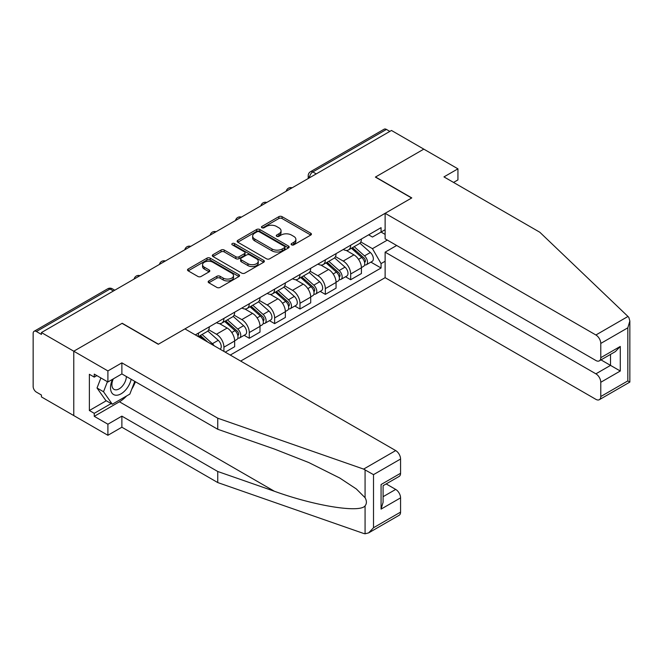 <?xml version="1.0" encoding="UTF-8"?>
<svg xmlns="http://www.w3.org/2000/svg" width="663" height="663" viewBox="0 0 663 663"><rect width="100%" height="100%" fill="white"/><g stroke="black" fill="none" stroke-linecap="round" stroke-linejoin="round"><path stroke-width="0.99" d="M291.579 244.854A1.583 0.912 0 0 0 293.808 244.854L310.756 235.067A2.254 1.301 0 0 0 311.419 234.147A2.254 1.301 0 0 0 310.756 233.227L282.048 216.652A2.254 1.301 0 0 0 278.858 216.652L261.91 226.439A1.583 0.912 0 0 0 261.446 227.077A1.583 0.912 0 0 0 261.91 227.724A1.583 0.912 0 0 0 264.139 227.724L266.335 226.456A7.218 4.169 0 0 1 276.546 226.456L278.932 227.84A7.218 4.169 0 0 1 281.046 230.79A7.218 4.169 0 0 1 278.932 233.732L276.744 235A1.583 0.912 0 0 0 276.28 235.647A1.583 0.912 0 0 0 276.744 236.293A1.583 0.912 0 0 0 278.974 236.293L281.17 235.025A7.218 4.169 0 0 1 291.38 235.025L293.767 236.401A7.218 4.169 0 0 1 295.88 239.351A7.218 4.169 0 0 1 293.767 242.302L291.579 243.561A1.583 0.912 0 0 0 291.115 244.208A1.583 0.912 0 0 0 291.579 244.854L291.579 243.561M208.828 280.93A2.254 1.301 0 0 0 208.174 281.85A2.254 1.301 0 0 0 208.828 282.769L216.884 287.419A2.254 1.301 0 0 0 220.075 287.419L238.895 276.554A2.254 1.301 0 0 0 239.558 275.634A2.254 1.301 0 0 0 238.895 274.714L210.188 258.139A2.254 1.301 0 0 0 206.997 258.139L188.176 269.004A2.254 1.301 0 0 0 187.513 269.924A2.254 1.301 0 0 0 188.176 270.844L197.906 276.463A2.254 1.301 0 0 0 201.096 276.463L209.152 271.813A2.254 1.301 0 0 0 209.815 270.894A2.254 1.301 0 0 0 209.152 269.974L204.328 267.189A6.033 3.481 0 0 1 202.555 264.719A6.033 3.481 0 0 1 206.284 261.504A6.033 3.481 0 0 1 212.856 262.258L231.76 273.173A6.033 3.481 0 0 1 233.525 275.634A6.033 3.481 0 0 1 229.804 278.858A6.033 3.481 0 0 1 223.224 278.095L220.075 276.28A2.254 1.301 0 0 0 216.884 276.28L208.828 280.93L208.828 282.769L216.884 278.153L216.884 276.28M41.438 332.553L391.468 130.462L423.806 149.134L375.382 177.087L411.624 198.013L158.44 344.18L122.199 323.262L73.775 351.216L41.438 332.553L41.438 334.425L36.399 331.517A4.6 2.652 -120 0 0 34.103 331.293A4.6 2.652 -120 0 0 33.15 333.39L33.15 386.496A4.6 2.652 -120 0 0 36.399 392.123L41.438 395.032L41.438 396.913L73.775 415.577L73.775 351.216L73.775 415.577L107.903 435.284L107.903 424.212L121.876 416.14L121.876 427.212L107.903 435.284M266.493 258.785A2.254 1.301 0 0 0 269.684 258.785L288.504 247.912A2.254 1.301 0 0 0 289.167 246.992A2.254 1.301 0 0 0 288.504 246.072L259.797 229.497A2.254 1.301 0 0 0 256.606 229.497L237.785 240.362A2.254 1.301 0 0 0 237.122 241.282A2.254 1.301 0 0 0 237.785 242.202L266.493 258.785M232.912 245.194A1.583 0.912 0 0 1 234.511 245.418L234.511 243.545L263.7 260.393A2.254 1.301 0 0 1 264.363 261.313A2.254 1.301 0 0 1 263.7 262.233L244.879 273.106A2.254 1.301 0 0 1 241.688 273.106L212.98 256.523L221.036 251.907L221.036 250.034L212.98 254.683A2.254 1.301 0 0 0 212.317 255.603A2.254 1.301 0 0 0 212.98 256.523L212.98 254.683M221.036 251.907A2.254 1.301 0 0 1 224.227 251.907L224.227 250.034A2.254 1.301 0 0 0 221.036 250.034M224.227 250.034L235.871 256.755A2.254 1.301 0 0 0 239.061 256.755L244.398 253.672A2.254 1.301 0 0 0 245.061 252.752A2.254 1.301 0 0 0 244.398 251.832L232.282 244.829A1.583 0.912 0 0 1 231.818 244.183A1.583 0.912 0 0 1 232.788 243.346A1.583 0.912 0 0 1 234.511 243.545M240.669 361.07L385.128 277.664L595.896 399.35A6.895 3.978 -120 0 0 599.344 399.69A6.895 3.978 -120 0 0 600.777 396.532L600.777 382.278A6.895 3.978 -120 0 0 595.896 373.833L610.524 365.388L620.278 371.015L600.777 382.278M316.234 173.897L312.82 171.924A4.6 2.652 60 0 0 310.516 171.7L384.134 129.202A4.6 2.652 60 0 1 386.43 129.426L312.82 171.924A4.6 2.652 120 0 0 309.571 177.56L309.571 177.742M389.844 131.398L386.43 129.426M350.677 245.202A10.575 6.1 60 0 1 348.489 249.951L359.213 243.752A10.575 6.1 -120 0 0 361.41 239.011M335.461 256.589L343.21 261.056A10.575 6.1 60 0 1 350.677 274.001L361.41 267.811A10.575 6.1 -120 0 0 353.934 254.865L346.252 250.432M361.41 267.811L361.41 273.537L350.677 279.728L345.539 276.761M348.489 249.951A10.575 6.1 60 0 1 343.285 249.47M350.677 274.001L350.677 279.728M325.334 259.838A10.575 6.1 60 0 1 323.138 264.587L333.87 258.388A10.575 6.1 -120 0 0 336.058 253.647M320.188 291.397L325.334 294.364L336.058 288.173L336.058 282.446A10.575 6.1 -120 0 0 328.583 269.501L320.9 265.067M323.138 264.587A10.575 6.1 60 0 1 317.933 264.106M310.11 271.225L317.859 275.692A10.575 6.1 60 0 1 325.334 288.637L325.334 294.364M299.983 274.474A10.575 6.1 60 0 1 297.795 279.222L308.519 273.023A10.575 6.1 -120 0 0 310.707 268.283M294.836 306.033L299.983 308.999L310.707 302.809L310.707 297.082A10.575 6.1 -120 0 0 303.231 284.137L295.557 279.703M297.795 279.222A10.575 6.1 60 0 1 292.59 278.742M284.759 285.861L292.507 290.328A10.575 6.1 60 0 1 299.983 303.281L299.983 308.999M274.631 289.109A10.575 6.1 60 0 1 272.443 293.858L283.167 287.667A10.575 6.1 -120 0 0 285.355 282.919M269.485 320.668L274.631 323.635L285.355 317.444L285.355 311.718A10.575 6.1 -120 0 0 277.88 298.773L270.206 294.339M272.443 293.858A10.575 6.1 60 0 1 267.239 293.377M259.407 300.496L267.156 304.963A10.575 6.1 60 0 1 274.631 317.917L274.631 323.635M249.28 303.745A10.575 6.1 60 0 1 247.092 308.494L257.816 302.303A10.575 6.1 -120 0 0 260.004 297.554M244.133 335.304L249.28 338.271L260.004 332.08L260.004 326.353A10.575 6.1 -120 0 0 252.528 313.408L244.854 308.975M247.092 308.494A10.575 6.1 60 0 1 241.887 308.013M234.056 315.132L241.804 319.599A10.575 6.1 60 0 1 249.28 332.553L249.28 338.271M223.928 318.381A10.575 6.1 60 0 1 221.74 323.13L232.464 316.939A10.575 6.1 -120 0 0 234.652 312.19M225.229 352.161L234.652 346.716L234.652 340.989A10.575 6.1 -120 0 0 227.177 328.044L219.503 323.61M221.74 323.13A10.575 6.1 60 0 1 216.536 322.649M208.704 329.768L216.453 334.235A10.575 6.1 60 0 1 223.928 347.188L223.928 351.407M198.345 336.638L207.113 331.575A10.575 6.1 -120 0 0 209.301 326.826M198.577 333.017A10.575 6.1 60 0 1 197.798 336.315M385.128 234.412L381.068 232.067L372.457 237.039L368.636 234.835M360.813 241.954L372.457 248.675L387.325 240.089M385.128 261.247L381.068 263.592L372.457 248.675M230.268 355.07L381.068 268.001L381.068 263.592M385.128 229.721L381.068 232.067L381.068 227.658L195.328 334.898M370.89 262.125L381.068 268.001M292.209 245.078L293.767 244.175A7.218 4.169 0 0 0 295.88 241.224L295.88 239.351M281.046 230.79L281.046 232.663A7.218 4.169 0 0 1 278.932 235.614L277.374 236.509M310.756 233.227L310.756 235.067L282.048 218.525A2.254 1.301 0 0 0 278.858 218.525L262.54 227.948M288.504 246.072L288.504 247.912L259.797 231.37A2.254 1.301 0 0 0 256.606 231.37L237.81 242.227M284.518 247.639A1.583 0.912 0 0 0 284.982 246.992A1.583 0.912 0 0 0 284.518 246.354L259.316 231.801A1.583 0.912 0 0 0 257.078 231.801L254.766 233.136A7.218 4.169 0 0 0 252.653 236.086A7.218 4.169 0 0 0 254.766 239.028L271.996 248.973A7.218 4.169 0 0 0 282.206 248.973L284.518 247.639L284.518 249.512A1.583 0.912 0 0 0 284.982 248.874L284.982 246.992M252.653 236.086L252.653 237.959A7.218 4.169 0 0 0 254.766 240.909L254.766 239.028M284.518 249.512L282.206 250.854A7.218 4.169 0 0 1 271.996 250.854L254.766 240.909M224.227 251.907L235.871 258.636A2.254 1.301 0 0 0 239.061 258.636L244.398 255.545A2.254 1.301 0 0 0 245.061 254.625L245.061 252.752M234.511 245.418L263.675 262.25M247.954 263.733A6.033 3.481 0 0 0 254.526 264.487A6.033 3.481 0 0 0 258.255 261.272A6.033 3.481 0 0 0 256.482 258.802L249.827 254.957A2.254 1.301 0 0 0 246.636 254.957L241.291 258.048A2.254 1.301 0 0 0 240.628 258.968A2.254 1.301 0 0 0 241.291 259.888L247.954 263.733L247.954 265.606A6.033 3.481 0 0 0 254.526 266.36A6.033 3.481 0 0 0 258.255 263.145L258.255 261.272M240.628 258.968L240.628 260.841A2.254 1.301 0 0 0 241.291 261.761L241.291 259.888M247.954 265.606L241.291 261.761M233.525 275.634L233.525 277.515A6.033 3.481 0 0 1 229.804 280.731A6.033 3.481 0 0 1 223.224 279.977L220.075 278.153A2.254 1.301 0 0 0 216.884 278.153M202.555 264.719L202.555 266.601A6.033 3.481 0 0 0 204.328 269.062L204.328 267.189M209.152 269.974L209.152 271.813L204.328 269.062M238.895 274.714L238.895 276.554L210.188 260.012A2.254 1.301 0 0 0 206.997 260.012L188.201 270.86M351.415 248.26L361.741 257.476A5.743 3.315 60 0 1 363.548 266.36L361.401 267.603M351.688 248.501L356.553 251.31M352.459 247.655L363.954 257.915A2.76 1.591 60 0 1 364.816 262.183A2.76 1.591 60 0 1 364.567 262.283M354.175 246.669L364.509 255.885A5.743 3.315 60 0 1 366.308 264.769A5.743 3.315 60 0 1 364.575 264.951M359.934 243.205L370.36 252.504A5.743 3.315 60 0 1 372.158 261.388L366.308 264.769M326.063 262.896L336.398 272.112A5.743 3.315 60 0 1 338.196 280.996L336.05 282.239M326.337 263.136L331.202 265.946M327.108 262.291L338.602 272.551A2.76 1.591 60 0 1 339.464 276.819A2.76 1.591 60 0 1 339.216 276.919M328.823 261.305L339.158 270.521A5.743 3.315 60 0 1 340.956 279.405A5.743 3.315 60 0 1 339.224 279.587M334.583 257.841L345.009 267.139A5.743 3.315 60 0 1 346.807 276.023L340.956 279.405M300.712 277.532L311.046 286.748A5.743 3.315 60 0 1 312.845 295.632L310.707 296.875M300.985 277.78L305.85 280.582M301.756 276.927L313.251 287.187A2.76 1.591 60 0 1 314.113 291.455A2.76 1.591 60 0 1 313.864 291.554M303.48 275.941L313.806 285.156A5.743 3.315 60 0 1 315.613 294.041A5.743 3.315 60 0 1 313.872 294.223M309.24 272.476L319.657 281.775A5.743 3.315 60 0 1 321.456 290.659L315.613 294.041M627.977 316.466L628.856 317.469L629.85 321.016L627.828 327.812L600.777 343.434A6.895 3.978 -120 0 0 595.896 334.989L627.977 316.466L539.831 232.257L443.961 176.897L457.934 168.833L423.806 149.134L375.548 176.996L411.781 197.914L385.128 213.304L595.896 334.989M457.934 168.833L457.934 179.905L453.55 182.433M385.128 277.664L385.128 252.147L595.896 373.833M385.128 213.304L385.128 238.821L595.896 360.506A6.895 3.978 -120 0 0 599.344 360.846A6.895 3.978 -120 0 0 600.777 357.689L600.777 343.434M396.673 245.484L385.128 252.147M601.01 359.893L610.524 365.388L610.524 354.398M600.777 357.689L620.278 346.434L615.397 351.581L599.344 360.846M600.777 396.532L627.828 380.91L628.856 381.507M121.876 416.14L217.754 471.501L217.754 482.565L363.614 533.458L365.073 533.798L368.636 532.886L373.509 527.74L400.568 512.118A6.895 3.978 60 0 1 399.143 515.275L368.636 532.886M217.754 471.501L274.424 491.266C314.676 505.894 359.777 513.162 365.073 505.869C366.838 503.648 366.838 500.921 365.073 497.698L356.321 488.954L339.754 478.023L308.776 462.542L274.424 449.05L217.754 429.276L121.876 373.924L107.903 381.996L94.254 374.114L94.254 377.114L89.372 374.297L89.372 410.513L94.254 413.331L111.152 403.568M217.754 482.565L121.876 427.212M400.568 459.02L373.509 474.642L363.614 469.097L217.754 418.204L121.876 362.852L107.903 370.924L73.775 351.216L122.042 323.353L158.275 344.279L184.927 328.889L395.695 450.575A6.895 3.978 60 0 1 400.568 459.02L400.568 473.283A6.895 3.978 60 0 1 399.143 476.432L383.09 485.706L383.09 502.322L381.068 509.118L381.068 484.537C383.703 486.054 383.703 486.054 381.068 484.537L400.568 473.283M107.903 370.924L107.903 381.996M126.608 395.96A25.857 14.926 -60 0 1 119.439 401.786L94.254 416.331L107.903 424.212M94.254 416.331L94.254 413.331M121.876 362.852L121.876 373.924M217.754 418.204L217.754 429.276M383.09 496.695L395.695 489.418A6.895 3.978 60 0 1 400.568 497.863L400.568 512.118M395.695 489.418L386.173 483.924M135.409 381.739A25.857 14.926 -60 0 1 131.738 389.198M96.848 375.614L94.254 377.114M89.372 410.513L106.279 400.759M112.553 379.302A14.934 8.627 120 0 0 110.506 387.714A14.934 8.627 120 0 0 119.522 394.576A14.934 8.627 120 0 0 131.175 379.294M113.348 378.846A10.227 5.901 120 0 0 111.906 384.681A10.227 5.901 120 0 0 114.028 389.363A10.227 5.901 120 0 0 121.835 386.703A10.227 5.901 120 0 0 126.368 376.518M134.771 381.366L129.84 394.095L112.296 404.223L105.79 400.477L97.022 387.996L100.917 377.96M112.296 404.223L103.519 391.75L107.414 381.714M97.022 387.996L103.519 391.75M275.36 292.168L285.695 301.383A5.743 3.315 60 0 1 287.493 310.267L285.355 311.511M275.634 292.416L280.499 295.217M276.405 291.563L287.899 301.822A2.76 1.591 60 0 1 288.761 306.091A2.76 1.591 60 0 1 288.513 306.19M278.129 290.576L288.455 299.792A5.743 3.315 60 0 1 290.261 308.676A5.743 3.315 60 0 1 288.521 308.859M283.888 287.112L294.306 296.411A5.743 3.315 60 0 1 296.112 305.295L290.261 308.676M250.009 306.803L260.344 316.019A5.743 3.315 60 0 1 262.142 324.903L260.004 326.146M250.282 307.052L255.147 309.853M251.053 306.207L262.548 316.458A2.76 1.591 60 0 1 263.418 320.726A2.76 1.591 60 0 1 263.161 320.826M252.777 305.212L263.103 314.428A5.743 3.315 60 0 1 264.91 323.312A5.743 3.315 60 0 1 263.17 323.494M258.537 301.748L268.954 311.046A5.743 3.315 60 0 1 270.761 319.931L264.91 323.312M224.666 321.439L234.992 330.655A5.743 3.315 60 0 1 236.799 339.539L234.652 340.782M224.939 321.688L229.796 324.489M225.702 320.842L237.197 331.094A2.76 1.591 60 0 1 238.067 335.362A2.76 1.591 60 0 1 237.81 335.461M227.426 319.848L237.752 329.063A5.743 3.315 60 0 1 239.558 337.948A5.743 3.315 60 0 1 237.826 338.13M233.185 316.384L243.603 325.682A5.743 3.315 60 0 1 245.409 334.566L239.558 337.948M199.314 336.075L202.861 339.241M199.588 336.323L204.444 339.125M207.718 342.05L200.35 335.478M202.074 334.483L212.4 343.699A5.743 3.315 60 0 1 214.066 345.713M207.834 331.019L218.251 340.318A5.743 3.315 60 0 1 220.083 349.186M309.729 177.651L309.571 177.56A4.6 2.652 -0 0 1 308.22 175.678L308.22 178.521M223.928 347.188L234.652 340.989M249.28 332.553L260.004 326.353M274.631 317.917L285.355 311.718M299.983 303.281L310.707 297.082M325.334 288.637L336.058 282.446M216.453 334.235L227.177 328.044M241.804 319.599L252.528 313.408M267.156 304.963L277.88 298.773M292.507 290.328L303.231 284.137M317.859 275.692L328.583 269.501M343.21 261.056L353.934 254.865M291.728 188.043A4.6 2.652 120 0 0 289.706 189.212M266.385 202.679A4.6 2.652 120 0 0 264.355 203.848M241.034 217.315A4.6 2.652 120 0 0 239.003 218.483M215.682 231.951A4.6 2.652 120 0 0 213.652 233.119M190.331 246.586A4.6 2.652 120 0 0 188.3 247.755M164.979 261.222A4.6 2.652 120 0 0 162.949 262.391M139.628 275.858A4.6 2.652 120 0 0 137.597 277.026M113.423 290.982L110.017 289.018L36.399 331.517M114.774 290.212L112.312 288.786A4.6 2.652 120 0 0 110.017 289.018A4.6 2.652 60 0 0 107.713 288.786L34.103 331.293M293.767 244.175L293.767 242.302M276.744 236.293L276.744 235M278.932 235.614L278.932 233.732M261.91 227.724L261.91 226.439M278.858 218.525L278.858 216.652M282.048 218.525L282.048 216.652M237.785 242.202L237.785 240.362M256.606 231.37L256.606 229.497M259.797 231.37L259.797 229.497M271.996 250.854L271.996 248.973M282.206 250.854L282.206 248.973M235.871 258.636L235.871 256.755M239.061 258.636L239.061 256.755M244.398 255.545L244.398 253.672M263.7 262.233L263.7 260.393M220.075 278.153L220.075 276.28M223.224 279.977L223.224 278.095M188.176 270.844L188.176 269.004M206.997 260.012L206.997 258.139M210.188 260.012L210.188 258.139M361.741 257.476L358.526 259.341M365.388 260.915L364.352 261.512M370.36 252.504L364.509 255.885M336.398 272.112L333.174 273.976M340.036 275.551L339 276.148M345.009 267.139L339.158 270.521M311.046 286.748L307.823 288.612M314.685 290.187L313.649 290.784M319.657 281.775L313.806 285.156M627.828 380.91L627.828 327.812M620.278 346.434L620.278 371.015M365.073 533.798L365.073 505.869M365.073 497.698L365.073 469.769M373.509 474.642L373.509 527.74M400.568 497.863L381.068 509.118M363.614 469.097L395.695 450.575M119.439 401.786L274.424 491.266M285.695 301.383L282.471 303.248M289.333 304.823L288.297 305.419M294.306 296.411L288.455 299.792M260.344 316.019L257.12 317.884M263.982 319.458L262.954 320.055M268.954 311.046L263.103 314.428M234.992 330.655L231.768 332.519M238.639 334.094L237.603 334.699M243.603 325.682L237.752 329.063M218.251 340.318L212.4 343.699M292.126 187.82A4.6 4.6 0 0 0 286.225 191.226M266.775 202.455A4.6 4.6 0 0 0 260.874 205.862M241.423 217.091A4.6 4.6 0 0 0 235.522 220.497M216.072 231.727A4.6 4.6 0 0 0 210.171 235.133M190.72 246.363A4.6 4.6 0 0 0 184.82 249.769M165.369 260.998A4.6 4.6 0 0 0 159.476 264.404M140.017 275.634A4.6 4.6 0 0 0 134.125 279.04M112.312 288.786A4.6 4.6 0 0 0 107.713 288.786M310.516 171.7A4.6 4.6 0 0 0 308.22 175.678M629.85 321.016L629.85 382.079L599.344 399.69"/></g></svg>
